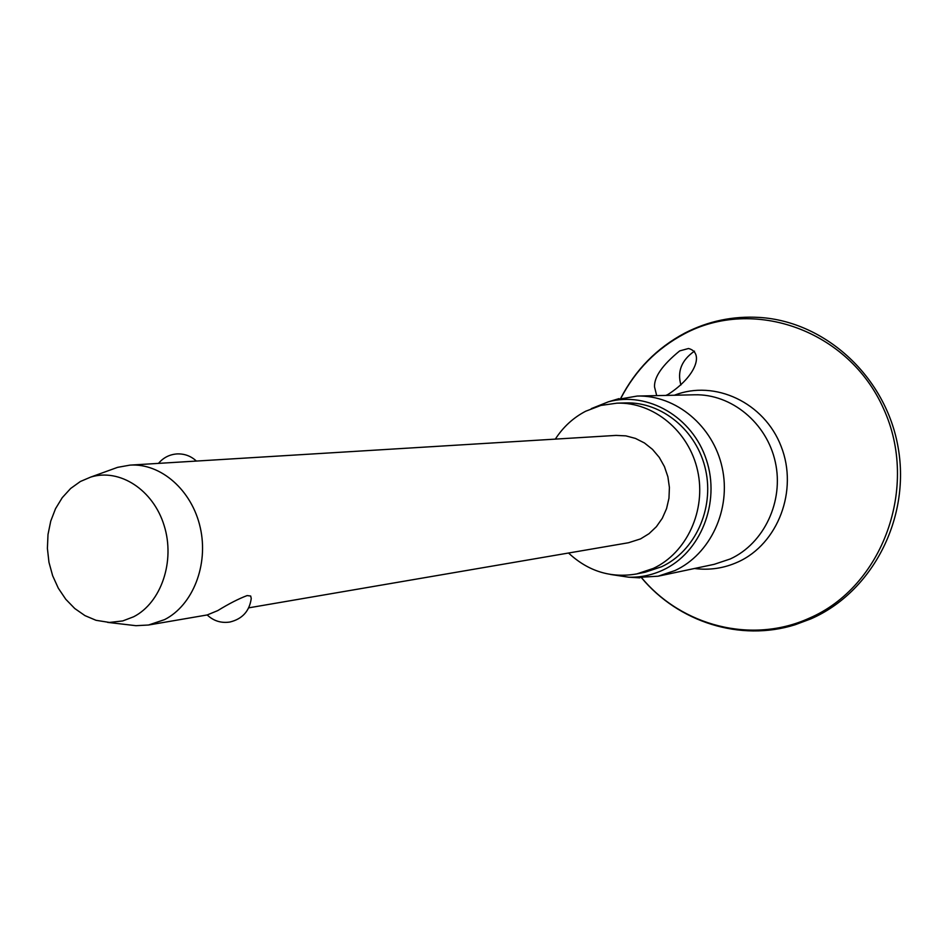 <?xml version="1.0" encoding="UTF-8"?>
<svg xmlns="http://www.w3.org/2000/svg" width="948" height="948" viewBox="0 0 948 948"><rect width="100%" height="100%" fill="white"/><g stroke="black" fill="none" stroke-linecap="round" stroke-linejoin="round"><path stroke-width="1.42" d="M694.505 351.163L694.303 351.258C681.529 360.264 677.073 371.509 680.925 384.983M656.703 395.624L654.535 386.938C654.037 376.996 662.427 364.98 679.704 350.89L688.509 348.509C704.328 352.514 696.093 376.498 668.008 394.451L665.899 395.423M614.6 399.961L637.222 396.051C675.841 394.972 713.24 425.948 722.186 467.672C731.418 509.337 710.455 554.236 674.952 570.566L658.102 576.206L635.196 577.581M591.291 408.635L608.343 401.822C647.674 391.003 692.514 416.871 706.402 459.851C720.717 502.677 700.572 552.826 662.948 570.056C651.999 575.128 640.575 577.51 628.678 577.202L610.524 574.464M555.327 439.125C563.159 426.991 573.279 417.701 585.674 411.231L600.878 405.436L616.97 403.161C653.504 401.893 689.006 431.139 697.621 470.718C706.485 510.225 686.79 552.921 653.231 568.445L636.772 573.919C611.069 578.387 588.329 571.419 568.527 553.016M616.97 403.161L625.55 402.912C661.834 401.656 697.076 430.653 705.62 469.876C714.413 509.04 694.848 551.357 661.526 566.762L645.173 572.201L636.772 573.919M111.935 469.402L117.599 467.352L129.995 465.124C160.864 463.027 191.946 490.211 200.253 527.55C208.785 564.818 192.859 605.286 164.585 619.613L148.54 625.016L135.955 625.692L129.971 624.993M217.756 610.607C228.847 603.781 238.647 598.769 247.155 595.569L250.699 596.031L251.244 598.567C249.454 611.14 242.356 618.961 229.949 622.018C221.216 623.346 213.632 620.987 207.197 614.956L217.756 610.607M129.995 465.124L616.034 435.405L625.858 435.867L635.444 438.414L644.45 442.977L652.497 449.376L659.251 457.363L664.453 466.629L667.89 476.808L669.407 487.473L668.968 498.233L666.562 508.614L662.32 518.236L656.383 526.697L649.036 533.677L640.54 538.902L628.488 542.742L248.708 607.846M80.379 481.489L90.7 477.093C119.638 468.075 153.221 489.772 164.134 525.524C175.38 561.145 161.243 602.727 133.621 616.781L122.754 620.928L109.458 622.445L96.021 620.3L84.965 615.619L74.762 608.521L65.767 599.266L58.314 588.198L52.65 575.732L48.964 562.306L47.4 548.382L48.004 534.482L50.754 521.068L55.553 508.649L62.26 497.653L70.638 488.481L80.379 481.489M620.916 398.16C635.61 369.993 656.739 348.568 684.278 333.886C753.399 296.807 848.602 329.94 883.524 408.612C919.524 486.774 882.671 586.895 809.047 618.286C751.728 644.296 681.849 626.035 641.749 577.889M674.407 395.233C714.685 379.354 764.408 402.473 781.176 446.508C798.465 490.317 778.047 543.927 738.077 561.939C724.082 568.279 709.554 570.459 694.493 568.492M637.222 396.051L694.564 394.795C731.358 393.776 766.861 422.879 775.322 462.103C784.043 501.255 764.064 543.512 730.256 558.965L714.211 564.321L658.102 576.206M620.774 398.196C635.551 369.696 656.893 347.999 684.788 333.104C708.12 321.088 733.029 315.862 759.49 317.438C825.779 321.538 886.285 377.245 898.218 447.977C910.566 518.627 872.148 592.156 810.895 618.866L795.123 624.756C740.258 642.033 678.401 622.042 641.606 577.889M608.343 401.822L619.056 398.622M90.7 477.093L117.599 467.352M196.39 461.072C190.951 456.024 184.505 453.642 177.063 453.914C169.526 454.471 163.34 457.635 158.494 463.382M107.539 622.362L135.955 625.692M148.54 625.016L207.185 614.956M628.678 577.202L639.841 577.853"/></g></svg>
